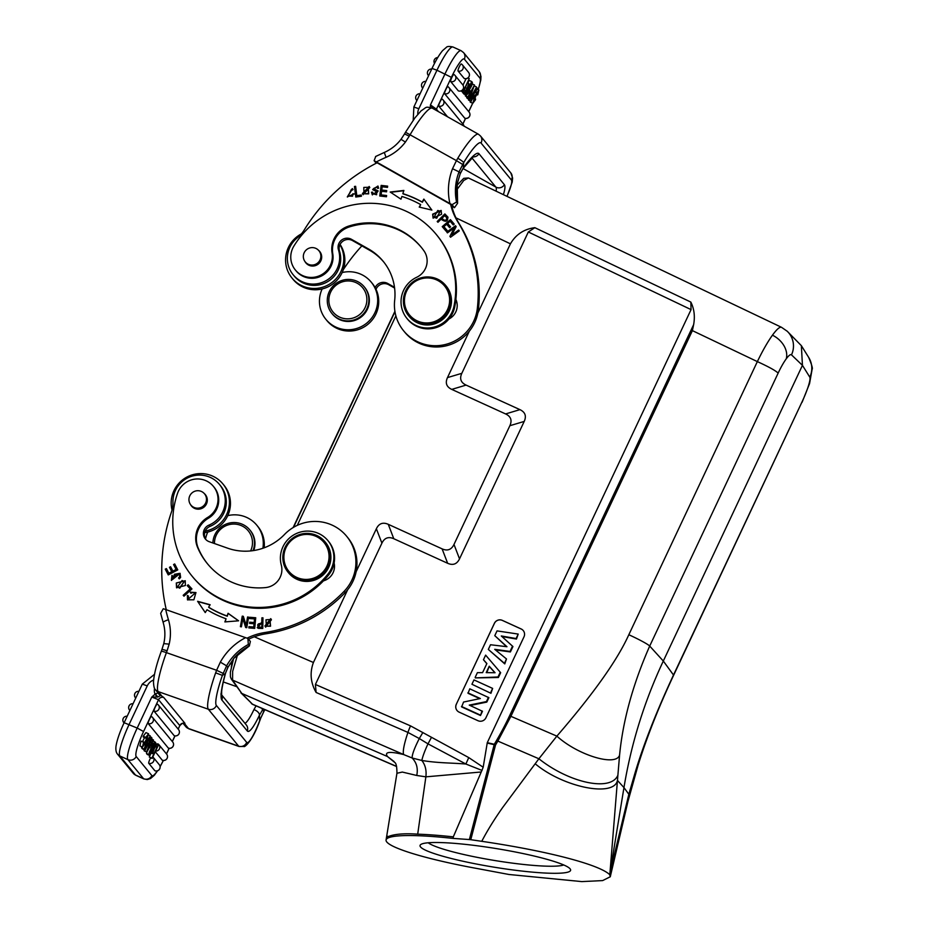 <?xml version="1.0" encoding="UTF-8"?>
<svg xmlns="http://www.w3.org/2000/svg" width="928" height="928" viewBox="0 0 928 928"><rect width="100%" height="100%" fill="white"/><g stroke="black" fill="none" stroke-linecap="round" stroke-linejoin="round"><path stroke-width="1.39" d="M293.132 527.568L394.91 311.298M233.276 659.077A40.09 6.635 114.4 0 0 231.281 666.954M394.064 761.517L387.463 756.529L241.802 693.436L231.327 679.087A2.993 2.935 145.3 0 0 232.568 680.096L232.65 671.35L237.696 654.356M240.886 692.81L252.706 704.422L241.802 693.436L232.568 680.096L403.773 754.603A44.88 6.6 -66.5 0 1 407.937 732.424L419.294 738.549C414.433 748.107 412.044 754.58 412.125 757.99C416.649 762.665 418.192 768.488 416.742 775.472L402.311 772.061L396.94 773.268C396.917 766.83 396.198 763.234 394.783 762.468L387.463 756.529C384.157 751.808 389.598 751.17 403.773 754.603L412.125 757.99L421.822 760.473C425.302 764.916 426.648 770.368 425.871 776.84L481.238 771.992L483.186 767.236L487.281 742.667L691.058 309.616L690.838 302.087C694.19 308.827 695.13 316.344 693.634 324.649L692.392 330.623L757.352 361.607C762.63 350.691 767.665 341.875 772.444 335.182C777.154 328.732 780.309 326.204 781.91 327.584M347.64 589.79L313.42 662.499C309.65 672.707 310.544 682.683 316.112 692.462L315.404 684.47L381.907 543.147C384.482 537.857 388.449 536.384 393.785 538.727L388.264 524.32L442.111 548.866C447.447 551.22 451.414 549.747 453.989 544.458L509.866 425.708C512.302 420.361 510.876 416.428 505.598 413.934L451.75 389.389C446.472 386.895 445.057 382.962 447.482 377.603L469.348 331.145M451.75 389.389L466.088 385.097C460.81 382.603 459.383 378.67 461.819 373.323L528.322 231.988L534.83 227.673C523.995 229.088 515.864 234.482 510.435 243.832L477.839 313.096M356.132 571.741L376.374 528.74C378.949 523.438 382.916 521.977 388.264 524.32M456.553 190.159L463.78 180.438L468.362 177.944L463.745 178.338L457.005 185.287M466.088 385.097L519.935 409.642C525.213 412.136 526.628 416.069 524.204 421.428L459.522 558.865C456.947 564.154 452.98 565.628 447.644 563.284L393.785 538.727M483.186 767.236L468.768 757.608L410.536 725.882L315.404 684.47M456.298 704.282A5.986 5.904 -36.8 0 0 459.14 712.136L477.99 720.72A5.986 5.904 -36.8 0 0 485.912 717.785L524.007 636.817A5.986 5.904 -36.8 0 0 521.165 628.964L502.315 620.368A5.986 5.904 -36.8 0 0 494.392 623.314L456.298 704.282L494.427 623.361A5.986 5.904 143.2 0 1 502.35 620.414L521.2 629.01A5.986 5.904 143.2 0 1 523.438 630.796M482.05 770.437L465.856 764.011L468.768 757.608M431.3 737.679L427.994 743.862L465.856 764.011C449.233 762.746 438.352 763.118 421.822 760.473C422.692 756.401 424.746 750.856 427.994 743.862L419.294 738.549L422.843 732.517M487.154 743.061L494.183 744.674L469.371 839.55L453.073 838.402L453.305 836.87L481.238 771.992M778.14 373.114A23.919 4.373 -65.7 0 1 786.26 358.823A23.942 4.373 -65.7 0 1 791.503 354.867L802.442 365.354L663.311 661.038C644.299 701.498 631.191 743.676 623.964 787.594L617.456 780.425L619.579 755.102C622.932 720.406 632.966 684.064 649.704 646.05L778.151 373.114C775.611 370.62 768.674 366.78 757.352 361.607L628.824 634.729C617.445 660.028 593.456 693.819 556.87 736.124L510.899 716.323L497.837 741.089L496.608 740.37L494.311 744.279L495.54 744.998L494.183 744.674A2.993 1.821 -77.1 0 1 494.311 744.279L487.281 742.667M809.796 377.151A23.942 3.55 -65.5 0 1 808.439 385.851A20.95 13.282 -162.6 0 0 809.576 383.531L812.128 369.193C812.893 368.66 811.756 364.75 808.717 357.477A20.95 20.613 148.1 0 1 808.729 357.489A20.95 20.613 148.1 0 1 809.796 377.151L802.442 365.354L801.363 345.668L787.222 331.25A20.95 20.555 -46.2 0 0 786.99 331.029M808.439 385.851A23.919 3.55 -65.5 0 1 801.931 402.091L673.589 675.34C658.787 706.869 646.944 736.844 638.07 765.275L628.094 800.957L628.836 794.287L623.964 787.594L609.696 874.64C599.001 864.374 546.592 850.872 481.76 841.313L470.774 839.701L495.54 744.998L497.837 741.089L538.89 758.768L556.87 736.124C577.842 755.264 616.157 766.864 619.579 755.102M396.94 773.268L386.071 840.002A110.71 13.572 9.3 0 0 386.814 842.021C389.389 845.037 397.219 848.644 410.315 852.82M410.338 852.832A110.71 13.572 9.3 0 0 477.92 868.666L508.985 874.489L581.798 881.6L602.632 880.591L610.288 876.763L609.696 874.64M386.071 840.002A110.71 13.572 9.3 0 1 453.061 838.402M469.371 839.55L470.774 839.701M420.546 846.951A76.305 9.35 -170.7 0 0 504.229 868.747A76.305 9.35 -170.7 0 0 570.233 869.002A76.305 9.35 -170.7 0 0 570.105 868.84A76.305 9.35 -170.7 0 0 486.423 847.055A76.305 9.35 -170.7 0 0 420.79 844.515A76.305 9.35 -170.7 0 0 420.546 846.951M617.816 775.39C610.844 791.804 569.444 783.081 538.89 758.768L502.895 807.186C494.38 819.215 487.328 830.595 481.76 841.313M801.931 402.091L673.496 675.016C656.142 712.286 643.255 745.161 634.822 773.662L628.836 794.287L609.928 873.225L617.456 780.425C614.023 797.535 563.528 787.454 535.305 763.872M634.822 773.662L634.16 778.372M629.926 790.134L629.126 796.642M453.305 836.87A110.71 13.572 -170.7 0 0 417.693 834.168L425.871 776.84L416.742 775.472M387.753 836.314C384.54 840.582 386.442 831.929 417.693 834.168M428.226 842.775A70.319 8.619 -170.7 0 0 504.496 862.031A70.319 8.619 -170.7 0 0 563.748 864.977M376.014 289.316A8.978 8.828 140.6 0 1 388.774 284.757L394.597 288.051M465.752 94.9L465.543 96.106L468.13 97.278L470.078 93.74L470.751 94.552L469.174 98.542L466.598 97.37L469.475 98.913L474.498 84.993L467.851 96.93L465.264 95.758M466.865 96.698L466.598 97.37M458.038 70.98A3.886 3.828 140.6 0 0 462.422 64.89A3.886 3.828 140.6 0 0 461.332 63.986A3.874 0.638 114.4 0 0 461.297 63.951A3.874 0.638 114.4 0 0 461.239 63.939A3.874 0.638 114.4 0 0 461.065 64.02A3.874 0.638 114.4 0 0 460.891 64.171A3.874 0.638 114.4 0 0 460.613 64.508A3.874 0.638 114.4 0 0 459.998 65.447A3.874 0.638 114.4 0 0 459.754 65.9A3.874 0.638 114.4 0 0 459.36 66.665A3.874 0.638 114.4 0 0 459.232 66.932A3.874 0.638 -65.6 0 0 458.038 70.98L464.174 78.451A3.886 3.828 -39.4 0 0 468.559 72.361A3.886 3.886 0 0 1 464.22 78.486A3.874 0.638 -65.6 0 1 464.174 78.451M450.648 81.502A3.886 3.828 140.6 0 0 453.943 74.507A3.874 0.638 114.4 0 0 453.908 74.472A3.874 0.638 114.4 0 0 453.85 74.46A3.874 0.638 114.4 0 0 453.664 74.542A3.874 0.638 114.4 0 0 453.49 74.692A3.874 0.638 114.4 0 0 453.212 75.029A3.874 0.638 114.4 0 0 452.609 75.968A3.874 0.638 114.4 0 0 452.354 76.421A3.874 0.638 114.4 0 0 451.959 77.186A3.874 0.638 114.4 0 0 451.843 77.453A3.874 0.638 -65.6 0 0 450.648 81.502L458.328 90.863A3.886 3.828 -39.4 0 0 462.712 84.773A3.886 3.886 0 0 1 458.386 90.898A3.874 0.638 -65.6 0 1 458.328 90.863M447.888 86.664A3.886 3.828 140.6 0 1 448.978 87.568A3.886 3.886 0 0 0 447.853 86.64A3.874 0.638 114.4 0 0 447.853 86.64A3.874 0.638 114.4 0 0 447.795 86.617A3.874 0.638 114.4 0 0 447.621 86.698A3.874 0.638 114.4 0 0 447.447 86.861A3.874 0.638 114.4 0 0 447.168 87.197A3.874 0.638 114.4 0 0 446.554 88.137A3.874 0.638 114.4 0 0 446.31 88.589A3.874 0.638 114.4 0 0 445.916 89.355A3.874 0.638 114.4 0 0 445.788 89.61A3.874 0.638 -65.6 0 0 444.593 93.658L464.719 118.169A3.886 3.828 -39.4 0 0 469.092 112.079A3.886 3.886 0 0 1 464.766 118.204A3.874 0.638 -65.6 0 1 464.719 118.169M463.258 124.491A3.886 3.886 0 0 1 464.046 126.115A3.886 3.828 -39.4 0 0 463.258 124.491L443.143 99.992A3.886 3.828 140.6 0 0 442.053 99.076A3.874 0.638 114.4 0 0 442.018 99.052A3.874 0.638 114.4 0 0 440.719 100.549A3.874 0.638 -65.6 0 0 439.953 102.022A3.874 0.638 -65.6 0 0 438.758 106.07L447.54 116.777M463.002 85.179L466.065 78.683M461.216 90.828L464.325 92.649L465.172 90.863L464.348 89.854L469.243 78.59L463.246 91.327L461.657 90.608M467.631 82.894L468.779 83.416L467.097 88.415L464.36 92.696L461.784 91.524L464.661 93.055L466.587 90.004L465.276 93.798L462.828 92.22M465.276 93.798L462.689 92.626M467.225 97.892L469.823 99.679L476.516 87.116L469.614 99.424L467.039 98.252M468.385 99.018L468.605 100.143L471.18 101.314L471.424 98.426L472.816 95.967C471.644 100.247 471.969 100.398 473.79 96.408L473.848 93.995L477.166 87.905L475.681 92.649C476.783 89.401 476.644 88.868 475.264 91.025L471.18 101.314M463.084 93.102L466.517 95.248L463.118 93.055M467.851 82.986L469.081 80.365L471.668 81.536L465.67 94.273M470.078 100.816L470.229 102.138L472.804 103.298L475.078 95.584L478.871 90.004L477.792 94.807L478.059 91.733L473.489 100.874L474.196 101.082L475.519 98.855L475.542 99.667L472.804 103.298M433.794 109.052L430.441 104.887L430.325 107.393M436.079 110.293A4.188 4.118 -39.4 0 1 436.427 109.168L430.441 104.887L445.022 73.88A30.218 5 -65.6 0 1 455.114 55.877A30.218 5 -65.6 0 1 461.054 50.669L452.992 47.003A30.218 5 114.4 0 0 436.96 70.226L451.402 77.337L436.427 109.168L438.457 111.638M462.631 164.453L456.425 160.637L452.528 168.722L459.047 171.854L463.675 162.609A6.287 0.882 30.9 0 0 457.794 158.259L456.425 160.637L405.513 132.252L414.967 117.833L421.161 110.78C427.1 107.068 424.931 106.36 432.262 108.135A36.204 6.229 119.5 0 0 410.222 134.514L409.248 136.172L404.55 133.91L401.058 139.27C396.592 145.093 390.99 149.489 384.273 152.459L386.048 157.319A47.873 47.061 -39.4 0 0 405.408 142.077L401.116 139.374M503.394 194.648A41.888 7.204 119.5 0 0 504.38 184.695L478.952 153.723A41.888 7.204 119.5 0 0 463.281 167.945A6.287 3.202 35.4 0 1 463.014 168.536L473.814 156.24L472.746 156.461M375.701 156.565L374.112 160.66L452.017 204.705L454.476 207.698L457.585 203.29L456.541 202.014L452.017 204.705M456.541 202.014A53.557 52.641 -39.4 0 1 459.047 171.854L460.346 173.234L457.191 183.686A6.287 0.766 -170.5 0 1 457.226 183.802L457.585 203.29A53.557 52.641 140.6 0 1 457.191 183.686M454.476 207.698L451.832 206.225M376.211 163.235L374.112 160.66M450.648 204.392L451.704 205.668A59.844 58.824 140.6 0 0 459.012 223.416L457.968 222.14A137.646 135.291 140.6 0 1 477.375 308.119A41.888 41.18 140.6 0 1 471.946 324.568A41.888 41.18 140.6 0 1 403.645 330.832A41.888 41.18 140.6 0 1 394.667 300.394A53.859 52.942 -39.4 0 0 383.136 261.244A53.859 52.942 -39.4 0 0 368.486 248.948L351.48 239.32A8.978 8.828 -39.4 0 0 338.465 249.852A26.332 25.88 140.6 0 1 293.155 274.746A26.332 25.88 140.6 0 1 297.296 237.846A29.916 29.406 -39.4 0 0 304.175 230.051A179.533 176.471 140.6 0 1 377.081 162.794L450.648 204.392A59.844 58.824 -39.4 0 0 457.968 222.14M293.155 274.746L294.199 276.022A26.332 25.88 -39.4 0 0 339.52 251.128A8.978 8.828 140.6 0 1 352.524 240.596L369.541 250.224A53.859 52.942 140.6 0 1 383.647 261.893M403.645 330.832L404.689 332.108A41.888 41.18 -39.4 0 0 472.99 325.844A41.888 41.18 -39.4 0 0 478.419 309.395A137.646 135.291 -39.4 0 0 459.012 223.416M441.566 214.275L441.125 210.412L432.657 214.171L433.074 218.068L441.566 214.275M447.818 217.059L444.872 213.939L437.204 221.514L437.97 222.268L441.078 219.194C445.695 222.465 447.946 221.757 447.818 217.059L447.574 216.723M390.201 192.038L400.989 199.184L401.894 196.458A100.839 99.11 140.6 0 1 420.674 204.589L419.224 207.083L431.88 210.088L423.852 199.091L422.159 202.002A103.832 102.057 -39.4 0 0 402.833 193.627L403.889 190.449L390.201 192.038M379.749 195.994L386.454 196.759L386.616 195.518L381.106 194.88L381.582 191.272L386.558 191.841L386.721 190.6L381.744 190.031L382.174 186.783L387.486 187.398L387.649 186.145L381.153 185.403L379.749 195.994M442.227 226.641L446.148 231.234L447.11 230.411L443.886 226.629L446.681 224.251L449.593 227.662L450.556 226.838L447.644 223.428L450.161 221.293L453.258 224.936L454.233 224.112L450.428 219.646L442.227 226.641M446.809 232.07L447.412 232.893L454.256 227.917L449.906 236.338L450.544 237.232L459.256 230.898L458.652 230.063L451.82 235.039L456.158 226.618L455.52 225.724L446.809 232.07L455.706 226.003M369.796 187.502L369.17 186.482L362.419 193.581L363.068 194.613L369.796 187.502M355.772 197.049L361.398 196.249L361.236 195.008L356.804 195.634L355.633 186.319L354.45 186.482L355.772 197.049M376.536 191.423L376.408 194.497L373.16 193.813L372.627 192.154L371.502 192.235L372.29 194.776L378.09 190.913L373.474 188.604L377.012 186.83L377.487 188.291L378.636 188.222L377.951 186.029L372.627 189.59L377.418 192.177M295.371 270.002A20.95 20.59 140.6 0 1 293.816 246.198A87.963 86.466 140.6 0 1 412.426 214.449A87.963 86.466 140.6 0 1 436.346 234.54A87.963 86.466 140.6 0 1 453.978 306.194A26.935 26.471 140.6 0 1 406.951 318.432A26.935 26.471 140.6 0 1 416.695 277.275A17.957 17.644 -39.4 0 0 423.934 250.815A68.22 67.06 -39.4 0 0 421.08 247.068A68.22 67.06 -39.4 0 0 402.532 231.49A68.22 67.06 -39.4 0 0 348.603 226.107A23.942 23.525 -39.4 0 0 332.085 252.95A20.95 20.59 140.6 0 1 295.371 270.002L296.067 270.848A20.95 20.59 -39.4 0 0 332.781 253.796A23.942 23.525 140.6 0 1 349.299 226.954A68.22 67.06 140.6 0 1 403.228 232.336A68.22 67.06 140.6 0 1 421.428 247.498M406.951 318.432L407.647 319.29A26.935 26.471 -39.4 0 0 448.932 319.012A14.964 14.709 -39.4 0 0 455.868 299.454A87.963 86.466 -39.4 0 0 437.042 235.387L436.346 234.54M352.837 193.778L352.327 195.97L348.174 196.052L351.41 189.37L351.956 190.228L353.046 189.648L352.385 188.593L347.304 196.91L354.09 193.871L352.837 193.778L354.078 194.103M433.19 218.196L432.866 214.426L441.229 210.54M434.014 217.28L436.728 218.219L440.208 211.224L436.52 217.964L434.014 217.28L437.784 210.47L440.208 211.224M437.436 221.746L444.872 213.939M445.08 214.194L448.027 217.314M441.983 218.3L442.192 218.556C444.953 221.328 446.565 221.166 447.029 218.103L446.82 217.836C446.356 220.91 444.744 221.073 441.983 218.3L444.721 215.598L447.029 218.103M390.56 192.27L403.796 190.739M422.159 202.002L422.368 202.258A103.832 102.057 140.6 0 0 403.042 193.882L402.833 193.627M424.05 199.358L422.368 202.258M419.537 207.153L420.662 204.589M381.153 185.403L387.614 186.377M379.993 196.017L381.362 185.658M381.744 190.031L386.686 190.832M381.106 194.88L386.593 195.738M450.428 219.646L454.221 224.112M442.447 226.884L450.637 219.901M447.644 223.428L450.544 226.85M443.886 226.629L447.11 230.411M451.82 235.039L458.85 230.33M449.906 236.338L454.256 227.917M450.567 237.22L450.115 236.594M363.173 194.741L362.639 193.836L369.263 186.609M363.95 193.79L368.683 193.871L368.219 187.282L368.474 193.616L363.95 193.79L363.811 187.421L368.219 187.282M354.45 186.482L355.668 186.598M355.946 197.014L354.658 186.748M356.804 195.634L361.27 195.286M372.395 194.903L371.71 192.49L372.65 192.421M373.16 193.813L376.617 194.752L376.745 191.678M372.743 189.706L378.056 186.157M377.673 188.28L377.012 186.83M373.474 188.604L378.195 191.04M448.932 319.012A26.935 26.471 -39.4 0 0 454.685 307.052A87.963 86.466 -39.4 0 0 455.868 299.454M408.668 315.81L409.236 316.494A23.942 23.525 -39.4 0 0 445.753 316.448A23.942 23.525 -39.4 0 0 446.229 286.114L445.672 285.441A23.942 23.525 -39.4 0 0 409.144 285.476A23.942 23.525 -39.4 0 0 415.176 321.285A23.942 23.525 -39.4 0 0 445.672 285.441M415.64 320.079A22.736 22.353 -39.4 0 0 446.53 311.483A22.736 22.353 -39.4 0 0 438.434 280.836A22.736 22.353 -39.4 0 0 407.531 289.432A22.736 22.353 -39.4 0 0 415.64 320.079M318.513 250.27A8.978 8.828 140.6 0 1 308.305 264.932A8.978 8.828 140.6 0 1 304.906 261.441M320.786 257.369A8.828 8.677 140.6 0 1 305.277 261.94A8.828 8.677 140.6 0 1 309.755 247.962A8.828 8.677 140.6 0 1 320.786 257.369M348.174 196.052L352.536 196.226L353.046 194.033M347.408 197.038L352.489 188.72M352.014 190.194L351.41 189.37M339.973 244.656A29.325 28.826 140.6 0 1 292.03 278.087A29.325 28.826 140.6 0 1 301.38 233.891M292.03 278.087L293.074 279.363A29.325 28.826 -39.4 0 0 340.878 274.978A29.325 28.826 -39.4 0 0 340.089 244.435M457.794 158.259A36.204 6.229 -60.5 0 1 478.454 134.258L480.472 135.964A6.287 6.171 140.6 0 1 481.006 142.993A29.916 5.15 -60.5 0 0 463.675 162.609L463.281 167.945L460.346 173.234L457.226 183.802M472.282 83.996L474.498 84.993M469.858 94.146L470.751 94.552M473.651 87.244A17.33 2.865 -65.6 0 1 472.723 88.96L470.937 92.174L471.447 92.788L473.651 87.244M467.851 77.964L469.243 78.59M463.246 91.327L464.325 92.649M467.097 88.415L465.392 87.638M465.578 94.169L467.434 88.682L469.928 84.808L468.222 86.304M468.965 84.146L469.638 84.448M468.779 83.416L468.396 86.385M474.486 86.037L476.308 86.861M476.366 89.749L475.264 91.025M471.992 95.596L472.816 95.967C471.644 100.247 471.969 100.398 473.79 96.408L472.491 95.828M471.668 81.536L472.306 82.325C472.561 83.88 471.772 86.026 469.928 88.763L468.037 93.566L466.355 95.12L463.78 93.948M466.807 92.858L467.642 93.276L469.046 90.434L468.663 88.902L466.807 92.858L467.294 93.415M469.858 87.545L471.122 83.694L469.73 87.394M466.865 92.928L467.642 93.276M473.489 100.874L474.196 101.082L473.5 100.769M476.099 94.389L477.317 94.946M475.519 98.855L474.289 98.298M469.51 90.387L468.71 92.278M468.501 92.696L469.58 93.183L470.461 91.327L469.788 90.515M468.907 92.371L469.58 93.183M394.504 287.309L387.73 283.481A8.978 8.828 -39.4 0 0 375.144 287.622M343.29 269.688A179.533 176.471 140.6 0 1 361.862 245.885M325.902 319.36L326.946 320.636A29.325 28.826 -39.4 0 0 374.761 316.251A29.325 28.826 -39.4 0 0 372.279 283.423L371.235 282.147A29.325 28.826 140.6 0 1 373.706 314.975A29.325 28.826 140.6 0 1 325.902 319.36A29.325 28.826 140.6 0 1 322.155 288.956M342.142 272.554A29.325 28.826 140.6 0 1 371.235 282.147M331.888 313.444L332.375 314.035A20.95 20.59 -39.4 0 0 361.386 316.854A20.95 20.59 -39.4 0 0 364.75 287.46L364.263 286.868A20.95 20.59 140.6 0 1 360.899 316.262A20.95 20.59 140.6 0 1 331.505 312.956A20.95 20.59 140.6 0 1 335.263 284.038A20.95 20.59 140.6 0 1 364.263 286.868M363.022 288.19A19.152 18.827 140.6 0 1 359.356 314.801A19.152 18.827 140.6 0 1 332.711 311.611A19.152 18.827 140.6 0 1 336.377 284.989A19.152 18.827 140.6 0 1 363.022 288.19M231.872 664.216L230.051 663.578M264.84 709.653A53.557 52.641 140.6 0 0 263.865 711.335L260.432 718.806L263.912 711.44L262.531 709.955L263.181 708.934M184.115 723.944L185.09 724.397L183.268 723.469L184.974 723.353L163.746 697.496L158.386 693.587L160.393 695.606L157.818 697.009L155.37 693.912L157.841 692.972L158.386 693.587M144.292 749.859L144.281 750.903L146.856 752.074L153.503 740.138L151.276 743.328L150.603 742.516L151.89 738.154L146.589 751.75L144.014 750.578M150.649 757.816A3.874 0.638 -65.6 0 0 149.93 759.22A3.874 0.638 -65.6 0 0 149.246 760.832A3.874 0.638 114.4 0 0 148.735 763.268L154.86 770.739A3.874 0.638 114.4 0 0 154.918 770.774A3.874 0.638 114.4 0 0 154.953 770.785M162.354 760.264A3.874 0.638 114.4 0 1 162.307 760.252A3.874 0.638 114.4 0 1 162.261 760.218L155.289 751.738M157.076 744.476A3.874 0.638 -65.6 0 1 157.83 743.838A3.874 0.638 -65.6 0 1 157.864 743.862A3.886 3.828 140.6 0 1 155.602 751.077M151.45 716.532A3.874 0.638 -65.6 0 1 151.484 716.555A3.886 3.828 140.6 0 1 152.575 717.472A3.886 3.886 0 0 0 151.45 716.532A3.874 0.638 -65.6 0 0 149.385 719.502A3.874 0.638 -65.6 0 0 148.7 721.114A3.874 0.638 114.4 0 0 148.19 723.55L168.304 748.061A3.874 0.638 114.4 0 0 168.362 748.096A3.874 0.638 114.4 0 0 168.397 748.107A3.874 0.638 114.4 0 0 168.42 748.096M157.319 704.143A3.886 3.828 140.6 0 1 158.421 705.048A3.886 3.886 0 0 0 157.284 704.12A3.874 0.638 -65.6 0 1 157.319 704.143A3.874 0.638 -65.6 0 0 155.231 707.09A3.874 0.638 -65.6 0 0 154.547 708.702A3.874 0.638 114.4 0 0 154.036 711.138L174.151 735.649A3.874 0.638 114.4 0 0 174.197 735.684A3.886 3.828 -39.4 0 0 178.536 729.559L158.421 705.048A3.886 3.828 140.6 0 1 154.036 711.138M155.591 746.564L157.006 747.214L151.856 758.164L149.28 756.993L151.148 753.002M149.28 756.993L152.122 758.478L158.108 745.741L157.029 744.418L155.904 746.077M142.471 748.386L145.046 750.207L151.74 737.644L144.838 749.952L142.262 748.78M141.497 746.611L141.613 747.991L144.188 749.163L145.684 744.418C144.582 747.666 144.722 748.2 146.09 746.042L145.197 745.636M146.485 751.9L147.111 754.36L149.698 755.531L155.684 742.794L154.999 741.948L153.317 743.502L151.972 742.887M144.478 737.598L142.68 741.507M144.037 742.122L140.986 741.089L139.908 745.892L142.483 747.063L143.562 742.261L143.295 745.335L147.877 736.194L147.158 735.985L145.847 738.212L145.812 737.4L148.55 733.77L146.276 741.484L142.483 747.063M148.55 733.77L145.963 732.598L143.237 736.229L143.26 737.041L145.847 738.212M155.37 693.912L151.774 697.067L158.537 699.7L143.562 731.519A23.942 3.967 -65.6 0 0 136.196 756.517A6.287 6.171 140.6 0 1 127.89 759.614L119.828 755.96L135.476 775.019A30.218 5 114.4 0 0 135.801 775.274L143.863 778.94A30.218 5 -65.6 0 1 143.538 778.673L127.89 759.614A30.218 5 -65.6 0 1 137.193 728.062L143.562 731.519M124.224 722.738L137.193 728.062L151.774 697.067L157.818 697.009M157.076 697.102L155.08 694.26A9.872 9.709 -39.4 0 1 154.57 688.344M178.13 729.06L179.812 725.684C181.946 723.515 183.118 722.75 183.326 723.388L184.254 724.014M161.286 651.468A6.287 0.592 20.2 0 1 161.252 651.352A6.287 0.592 20.2 0 1 166.414 652.628L216.607 670.283L215.644 672.87L222.395 675.364L226.594 665.84L220.342 662.128L216.607 670.283L223.138 673.38M183.988 723.886A6.287 6.171 140.6 0 0 185.09 724.397L188.477 728.515L238.647 746.17L208.324 709.236L158.166 691.592A36.204 5.719 109.4 0 1 166.414 652.628L167.075 650.83A6.287 0.592 -159.8 0 0 161.913 649.542L163.792 643.522C165.416 636.399 165.207 629.381 163.154 622.468A6.287 1.067 163.3 0 0 163.189 622.537M163.838 643.638L169.163 644.125A47.873 47.061 -39.4 0 0 168.444 619.765A179.533 176.471 140.6 0 1 165.706 609.534L247.904 638.476L248.321 644.496L249.504 645.807L233.96 658.265L227.952 667.348M260.432 718.806L259.666 720.778A29.916 4.733 -70.6 0 1 246.662 742.354L216.352 705.431A29.916 4.733 -70.6 0 1 222.395 675.364L225.33 673.624L227.743 667.557L233.914 658.172A53.557 52.641 140.6 0 1 249.365 645.772L250.363 641.468L247.904 638.476M221.548 694.968A6.287 6.171 140.6 0 1 221.885 700.025A41.888 6.624 109.4 0 1 225.33 673.624L227.94 667.383L226.594 665.84A53.557 52.641 -39.4 0 1 248.321 644.496M168.444 619.765A6.287 1.067 163.3 0 0 163.154 622.468L160.672 613.338L163.27 608.722L165.706 609.534M166.274 609.742A179.533 176.471 140.6 0 1 171.355 512.302A29.916 29.406 -39.4 0 0 172.956 502.094A26.332 25.88 140.6 0 1 219.46 484.439A26.332 25.88 140.6 0 1 208.939 525.132A8.978 8.828 -39.4 0 0 209.194 541.685L227.673 548.193A53.859 52.942 -39.4 0 0 284.525 534.458A41.888 41.18 140.6 0 1 346.689 536.314A41.888 41.18 140.6 0 1 353.336 576.624A41.888 41.18 140.6 0 1 344.102 591.345A137.646 135.291 140.6 0 1 264.851 632.525A59.844 58.824 -39.4 0 0 247.08 638.174M264.909 625.936L265.594 627.05L271.44 619.776L270.744 618.651L264.909 625.936L270.848 618.779M248.588 617.143L247.567 616.981L246.117 625.263L243.333 616.32L242.243 616.146L240.398 626.678L241.419 626.841L242.869 618.57L245.653 627.502L246.744 627.676L248.588 617.143M210.146 604.743L197.618 601.309L205.25 612.584L207.037 609.731A103.832 102.057 -39.4 0 0 226.038 618.767L224.878 621.922L238.612 620.809L228.079 613.28L227.082 615.972A100.839 99.11 140.6 0 1 208.614 607.19L210.146 604.743M255.722 617.746L249.655 617.271L249.528 618.524L254.527 618.906L254.179 622.526L249.678 622.178L249.562 623.419L254.063 623.778L253.75 627.038L248.948 626.655L248.82 627.908L254.713 628.372L255.722 617.746M176.297 582.993L176.54 587.749L185.403 585.498L185.206 580.731L176.297 582.993L185.31 580.858M191.957 588.932L188.187 584.791L187.247 585.638L190.217 588.909L183.187 595.3L183.988 596.17L191.957 588.932M178.396 573.504C180.078 575.024 180.136 576.52 178.559 577.97L179.255 578.852L180.624 577.39L180.032 573.307L174.487 574.27L172.388 579.594L172.678 576.242L171.982 575.337L171.367 580.325L175.786 575.198L178.396 573.504L179.208 574.316M177.77 569.896L174.696 563.957L173.571 564.549L176.111 569.432L172.863 571.149L170.578 566.741L169.464 567.321L171.75 571.729L168.826 573.272L166.39 568.574L165.265 569.166L168.258 574.919L177.77 569.896M190.901 593.236L192.989 592.389L194.915 593.27L188.442 599.059L188.454 596.031L187.375 595.474L187.479 599.824L193.882 599.813L195.924 592.563L190.275 592.168L190.901 593.236M207.733 564.085A68.22 67.06 140.6 0 1 198.198 548.065A23.942 23.525 140.6 0 1 208.301 518.311A20.95 20.59 -39.4 0 0 214.124 487.235L213.417 486.388A20.95 20.59 140.6 0 1 207.605 517.464A23.942 23.525 -39.4 0 0 197.502 547.218A68.22 67.06 -39.4 0 0 207.385 563.667A68.22 67.06 -39.4 0 0 236.605 584.095A68.22 67.06 -39.4 0 0 265.466 587.598A17.957 17.644 -39.4 0 0 281.288 565.036A26.935 26.471 140.6 0 1 327.944 540.641A26.935 26.471 140.6 0 1 327.862 574.2A87.963 86.466 140.6 0 1 229.808 602.539A87.963 86.466 140.6 0 1 192.119 576.195A87.963 86.466 140.6 0 1 177.584 493.209A20.95 20.59 140.6 0 1 213.417 486.388M192.119 576.195L192.815 577.042A87.963 86.466 -39.4 0 0 230.504 603.397A87.963 86.466 -39.4 0 0 323.443 580.87A14.964 14.709 -39.4 0 0 334.115 563.006A26.935 26.471 -39.4 0 0 328.64 541.488L327.944 540.641M262.972 617.816L261.893 617.816L261.8 622.154L257.242 627.664L258.425 628.36L262.752 628.476L262.972 617.816M248.542 639.253A59.844 58.824 140.6 0 1 265.907 633.801A137.646 135.291 -39.4 0 0 345.146 592.621A41.888 41.18 -39.4 0 0 354.38 577.9A41.888 41.18 -39.4 0 0 347.733 537.59L346.689 536.314M205.9 539.609A8.978 8.828 140.6 0 1 209.983 526.408A26.332 25.88 -39.4 0 0 220.504 485.715L219.46 484.439M323.443 580.87A87.963 86.466 -39.4 0 0 328.558 575.058A26.935 26.471 -39.4 0 0 334.115 563.006M204.114 493.383A8.978 8.828 140.6 0 1 195.309 508.683A8.978 8.828 140.6 0 1 190.507 504.554M288.098 572.274L288.62 572.912A23.942 23.525 -39.4 0 0 326.436 571.23A23.942 23.525 -39.4 0 0 325.624 542.532L325.102 541.894A23.942 23.525 -39.4 0 0 287.297 543.588A23.942 23.525 -39.4 0 0 298.352 579.443A23.942 23.525 -39.4 0 0 325.102 541.894M206.468 498.951A8.828 8.677 140.6 0 1 190.89 505.041A8.828 8.677 140.6 0 1 194.625 491.318A8.828 8.677 140.6 0 1 206.468 498.951M298.63 578.156A22.736 22.353 -39.4 0 0 327.642 564.375A22.736 22.353 -39.4 0 0 314.29 535.676A22.736 22.353 -39.4 0 0 285.279 549.469A22.736 22.353 -39.4 0 0 298.63 578.156M172.028 510.064A29.325 28.826 140.6 0 1 222.952 483.987A29.325 28.826 140.6 0 1 205.181 531.118M204.67 532.637A29.325 28.826 -39.4 0 0 224.008 485.263L222.952 483.987M265.698 627.166L265.13 626.191M266.406 626.214L270.547 626.203L269.99 619.521L270.338 625.948L266.406 626.214L265.965 619.811L269.99 619.521M246.117 625.263L247.776 617.236L248.553 617.364M242.869 618.57L245.792 627.525M242.243 616.146L243.403 616.552M240.642 626.713L242.452 616.401M205.262 612.55L197.826 601.564L210.041 604.917M227.082 615.972L227.29 616.227A100.839 99.11 -39.4 0 1 208.823 607.446L208.614 607.19M228.079 613.28L227.29 616.227M228.288 613.536L238.473 620.809M225.191 621.899L226.049 618.767M249.76 618.535L249.864 617.526L255.71 617.978M248.948 626.655L253.959 627.293L254.063 623.778M249.052 627.931L249.156 626.91M249.678 622.178L254.4 622.781L254.527 618.906M249.794 623.442L249.887 622.433M176.645 587.876L176.506 583.248M177.48 586.96L179.765 588.213L184.254 581.496L179.556 587.958L177.48 586.96L182.074 580.522L184.254 581.496M187.468 585.881L188.396 585.046L191.945 588.944M190.217 588.909L183.408 595.544M179.266 578.852L178.559 577.97M178.768 578.225C180.345 576.775 180.287 575.279 178.605 573.759M171.471 580.441L172.19 575.592M172.388 579.594L180.136 573.434M165.265 569.166L166.541 568.852M168.316 574.884L165.474 569.421M168.826 573.272L171.958 571.984L169.673 567.576L170.729 567.02M172.863 571.149L176.32 569.688L173.78 564.804L174.835 564.236M190.936 593.212L190.275 592.168M190.484 592.424L196.017 592.69M187.584 599.952L187.584 595.73L188.396 596.147M188.442 599.059L194.915 593.27M257.346 627.78L262.009 622.41L262.102 618.071L262.972 618.071M261.905 627.479L261.777 623.407L261.905 627.479L258.1 626.76L258.808 627.374M261.696 627.224L258.599 627.119C256.766 624.637 257.822 623.407 261.777 623.407M221.885 700.025L247.312 730.997A41.888 6.624 109.4 0 0 259.446 715.163A6.287 3.364 -154.8 0 0 253.936 709.607L256.047 705.86M260.478 718.933L259.689 720.963A6.287 1.056 -159.1 0 0 259.666 720.778L259.446 715.163L262.531 709.955L261.905 708.389M151.914 739.198L153.224 739.79M147.703 749.824A17.33 2.865 -65.6 0 1 148.631 748.107L150.417 744.894L149.907 744.279L147.703 749.824M149.779 744.604L150.417 744.894M156.182 746.216L157.006 747.214M150.928 752.91L152.575 753.652L154.257 748.652L156.994 744.372L154.779 747.063L155.776 742.899L153.932 748.386L153.213 748.061M155.939 743.676L156.693 744.012M153.932 748.386L151.264 752.179M151.183 752.376L153.41 749.975L152.262 753.281L151.02 752.712M150.394 736.878L151.531 737.389M144.988 747.318L150.174 735.753L149.93 738.642L148.538 741.101C149.71 736.82 149.385 736.67 147.564 740.66L147.506 743.073L144.188 749.163M148.538 741.101C149.71 736.82 149.385 736.67 147.564 740.66L148.538 741.101M152.262 740.648L154.999 741.948M149.698 755.531L149.048 754.742C148.793 753.188 149.582 751.042 151.426 748.304L153.317 743.502M153.978 743.618L152.308 746.634L152.691 748.165L154.547 744.21L153.677 743.827M151.055 749.592L151.856 749.952L150.232 753.374L151.183 749.464M151.856 749.952L151.276 749.418M149.454 747.411L151.426 748.304M147.227 735.904L147.877 736.194L147.158 735.985M143.562 742.261L140.986 741.089M145.812 737.4L143.237 736.229M150.266 745.961L151.566 746.553L152.447 744.697L151.774 743.885L150.487 745.555M150.893 745.741L151.566 746.553M264.167 547.798A29.325 28.826 -39.4 0 0 257.88 526.524L256.836 525.248A29.325 28.826 140.6 0 1 262.879 548.262M205.54 539.017A29.325 28.826 140.6 0 1 207.756 532.069M227.743 515.655A29.325 28.826 140.6 0 1 256.836 525.248M253.75 550.536A20.95 20.59 -39.4 0 0 250.363 530.572L249.864 529.969A20.95 20.59 140.6 0 1 252.984 550.652M212.883 542.984A20.95 20.59 140.6 0 1 249.864 529.969M214.449 543.541A19.152 18.827 140.6 0 1 246.396 528.89A19.152 18.827 140.6 0 1 250.606 550.93M456.901 710.338A5.986 5.904 143.2 0 1 456.332 704.317M494.786 635.668L497.037 630.889L518.207 634.079L516.107 638.534L501.294 635.97L512.511 646.166L510.04 651.433L494.728 649.333L506.491 658.961L504.438 663.334L488.325 649.426L490.518 644.751L506.966 646.723L494.786 635.668L506.618 646.688M488.325 649.426L504.774 663.903L506.491 658.961M495.413 649.89L510.4 651.943L512.94 646.549L501.932 636.538L516.467 639.056L518.207 634.079M500.215 672.313L498.011 676.988L475.298 677.904L498.382 677.498L500.644 672.696L485.634 655.133L500.644 672.696M475.159 677.394L477.386 672.661L482.583 672.649L486.875 663.543L483.465 659.738L486.806 663.694M490.935 693.309L471.934 684.261L473.976 679.911L492.64 688.414L490.935 693.309L471.934 684.261M479.799 698.656L468.048 693.297L469.788 688.82L488.882 697.67L486.806 702.09L470.125 705.5M488.441 697.322L486.434 701.591L469.255 705.106L482.479 711.289L480.495 715.511L461.645 706.916L463.559 702.044L480.368 698.529L467.886 692.845M501.294 635.97L501.932 636.538M483.465 659.738L485.634 655.133M489.242 666.223L486.226 672.638L495.065 672.742L489.242 666.223L486.829 672.649M489.578 666.814L494.868 672.73M492.64 688.414L490.587 692.764M482.038 710.941L480.495 715.511M480.136 714.966L461.483 706.463M410.536 725.882A11.971 1.763 -66.5 0 0 407.937 732.424L316.112 692.462M313.42 662.499L254.318 636.782M395.885 315.822L297.273 525.364M455.961 217.86L510.435 243.832M534.83 227.673L690.838 302.087M251.372 703.494A2.993 2.946 -44.5 0 0 252.288 704.12L396.581 766.412M528.322 231.988L691.058 309.616M496.608 740.37A238.658 186.006 120.9 0 0 509.588 715.766L693.634 324.649M461.819 373.323L447.482 377.603M519.935 409.642L505.598 413.934M509.866 425.708L524.204 421.428M459.522 558.865L453.989 544.458M442.111 548.866L447.644 563.284M376.374 528.74L381.907 543.147M509.588 715.766L510.899 716.323L692.392 330.623M628.824 634.729A20.961 1.682 25.2 0 1 649.704 646.05L663.311 661.038L673.496 675.016A20.95 1.682 25.2 0 1 673.589 675.34M772.444 335.182A20.95 15.59 36.3 0 1 786.26 358.823M791.503 354.867A20.95 20.555 -46.2 0 0 787.234 331.261L781.515 327.306M463.037 168.513L495.842 187.073L471.842 157.83M496.109 191.18A35.612 6.125 119.5 0 0 495.842 187.073A6.287 6.171 -39.4 0 0 504.38 184.695M478.14 89.68A23.942 3.967 -65.6 0 0 479.996 78.207A6.287 6.171 -39.4 0 0 479.208 71.665L480.982 76.398L480.808 79.982L478.245 89.726M476.377 94.517A23.942 3.967 -65.6 0 1 474.742 98.507M472.7 103.252L468.686 111.58M462.852 123.992L465.485 118.39M451.402 77.337A23.942 3.967 -65.6 0 1 459.395 63.081A23.942 3.967 -65.6 0 1 464.348 59.148L479.996 78.207M417.786 114.318A11.368 11.171 140.6 0 1 418.841 108.727L436.96 70.226L432.007 68.44C435.684 60.645 439.199 54.717 442.552 50.657L446.333 47.386C447.099 46.319 449.326 46.191 452.992 47.003M479.208 71.665L463.571 52.606A6.287 6.171 140.6 0 1 464.348 59.148M413.934 107.056L418.841 108.727M480.472 135.964L510.794 172.886A6.287 6.171 -39.4 0 1 511.328 179.928L481.006 142.993M511.328 179.928A29.916 5.15 -60.5 0 1 506.932 196.342M478.952 153.723A6.287 6.171 140.6 0 1 472.92 156.867M405.408 142.077L409.248 136.172M452.528 168.722A59.844 58.824 -39.4 0 0 449.918 203.499M376.35 161.901A179.533 176.471 140.6 0 1 386.048 157.319M478.419 309.395L477.375 308.119M369.541 250.224L368.486 248.948M351.48 239.32L352.524 240.596M339.52 251.128L338.465 249.852M349.299 226.954L348.603 226.107M332.781 253.796L332.085 252.95M454.685 307.052L453.978 306.194M416.544 100.154L416.881 100.584A3.886 3.828 140.6 0 1 416.544 100.154A3.886 3.886 0 0 1 420.059 93.832M469.092 112.079L448.978 87.568A3.886 3.828 140.6 0 1 444.593 93.658M442.018 99.052A3.886 3.886 0 0 1 443.143 99.992A3.886 3.828 140.6 0 1 438.758 106.07M473.848 93.995L473.048 93.624M473.802 94.946L472.619 94.412M471.424 98.426L470.67 98.078M469.046 90.434L468.141 90.016M387.73 283.481L388.774 284.757M223.312 681.952L236.536 686.604M153.619 680.015A11.368 11.171 140.6 0 0 147.25 685.896L129.131 724.408A30.218 5 114.4 0 0 119.828 755.96A6.287 6.171 140.6 0 1 117.636 754.278L133.284 773.337A6.287 6.171 -39.4 0 0 135.476 775.019L143.538 778.673A6.287 6.171 -39.4 0 0 151.844 775.576L136.196 756.517M184.974 723.353A4.188 4.118 140.6 0 0 179.777 725.557L158.537 699.7A4.188 4.118 -39.4 0 1 163.746 697.496M166.448 753.896L169.082 748.281M172.283 741.472L174.928 735.869M163.293 760.473A23.942 3.967 -65.6 0 1 160.08 766.482M157.354 770.843A23.942 3.967 -65.6 0 1 156.809 771.644A23.942 3.967 -65.6 0 1 151.844 775.576M158.166 691.592A6.287 6.171 140.6 0 1 155.463 689.713L158.862 693.842A6.287 6.171 -39.4 0 0 161.553 695.722L158.166 691.592M216.352 705.431A6.287 6.171 140.6 0 1 208.324 709.236A36.204 5.719 -70.6 0 1 215.644 672.87M167.075 650.83L169.163 644.125M245.618 637.652A59.844 58.824 -39.4 0 0 220.342 662.128M264.851 632.525L265.907 633.801M344.102 591.345L345.146 592.621M208.939 525.132L209.983 526.408M327.862 574.2L328.558 575.058M208.301 518.311L207.605 517.464M198.198 548.065L197.502 547.218M247.312 730.997A6.287 6.171 -39.4 0 0 246.314 724.954L221.537 694.77M244.969 723.318A35.612 5.626 109.4 0 0 253.936 709.607M183.187 723.469L185.786 726.636A6.287 6.171 -39.4 0 0 188.477 728.515A36.204 5.719 109.4 0 0 188.941 728.851L239.099 746.506A36.204 5.719 -70.6 0 1 238.647 746.17A6.287 6.171 -39.4 0 0 246.662 742.354M147.25 685.896L142.297 684.122L154.5 674.32M135.732 698.053A3.886 3.828 140.6 0 1 134.757 693.924M129.897 710.465A3.886 3.828 140.6 0 1 128.911 706.336M154.86 770.739A3.886 3.828 -39.4 0 0 159.245 764.649L153.12 757.19A3.886 3.886 0 0 0 152.865 756.9A3.886 3.828 140.6 0 1 148.735 763.268M162.261 760.218A3.886 3.828 -39.4 0 0 166.646 754.128L158.955 744.766A3.886 3.886 0 0 0 157.83 743.838M168.304 748.061A3.886 3.828 -39.4 0 0 172.689 741.971L152.575 717.472A3.886 3.828 140.6 0 1 148.19 723.55M145.255 743.548L146.601 744.163M149.048 754.742L146.473 753.571M233.566 658.741L230.364 672.116L230.422 676.837L231.327 679.087M394.98 311.75L293.538 527.324M781.538 327.317L468.362 177.944M396.616 766.54L252.706 704.41M808.729 357.489L801.363 345.668M809.576 383.531L802.094 402.288M610.276 876.763L628.094 800.91M476.458 94.552L474.823 98.542M462.91 124.074L465.578 118.401M468.756 111.662L472.677 103.321M463.571 52.606L461.054 50.669M413.204 120.246L413.888 106.94L432.007 68.44M432.262 108.135L478.454 134.258M510.794 172.886L512.604 178.002L512.221 182.085L507.036 196.388M384.273 152.459L375.538 156.53M305.277 261.94L306.994 264.028M318.93 250.734L320.647 252.822M463.014 168.548L460.288 173.617M404.55 133.91L405.513 132.252M431.717 69.066A3.886 3.886 0 0 0 428.284 75.4M425.906 81.42A3.886 3.886 0 0 0 422.379 87.742M437.761 57.548A3.886 3.886 0 0 0 434.513 63.382M461.297 63.951A3.886 3.886 0 0 1 462.422 64.89L468.559 72.361M453.908 74.472A3.886 3.886 0 0 1 455.033 75.412L462.712 84.773M476.296 87.51L477.166 87.905M478.871 90.004L476.284 88.833M263.912 711.44L264.932 709.688M166.506 753.965L169.174 748.293M172.341 741.553L175.009 735.881M178.188 729.141L179.812 725.684M163.398 760.484L160.103 766.667M157.609 770.762L154.303 775.286L150.522 778.546L147.32 779.543L143.863 778.94M161.913 649.542L161.252 651.352C156.612 664.042 154.025 674.25 153.48 681.976C153.7 686.523 154.361 689.11 155.463 689.713M190.89 505.041L192.606 507.129M204.531 493.847L206.248 495.935M225.527 673.264C221.827 686.929 221.722 690.977 221.676 691.29L221.595 695.234L220.887 693.982M185.786 726.636L188.941 728.851M259.689 720.963C252.196 742.087 243.983 747.713 243.971 746.46L239.099 746.506M117.636 754.278C116.093 752.631 115.559 749.87 116.035 745.996C117.09 739.767 119.805 731.972 124.178 722.622L142.297 684.122M133.284 773.337L135.801 775.274M127.182 716.23A3.886 3.886 0 0 0 123.749 722.576M138.898 691.348A3.886 3.886 0 0 0 135.372 697.67L135.72 698.088M133.052 703.76A3.886 3.886 0 0 0 129.537 710.082L129.874 710.5M154.918 770.774A3.886 3.886 0 0 0 159.245 764.649M162.307 760.252A3.886 3.886 0 0 0 166.646 754.128M168.362 748.096A3.886 3.886 0 0 0 172.689 741.971M174.197 735.684A3.886 3.886 0 0 0 178.536 729.559M148.7 735.08L150.174 735.753"/></g></svg>
